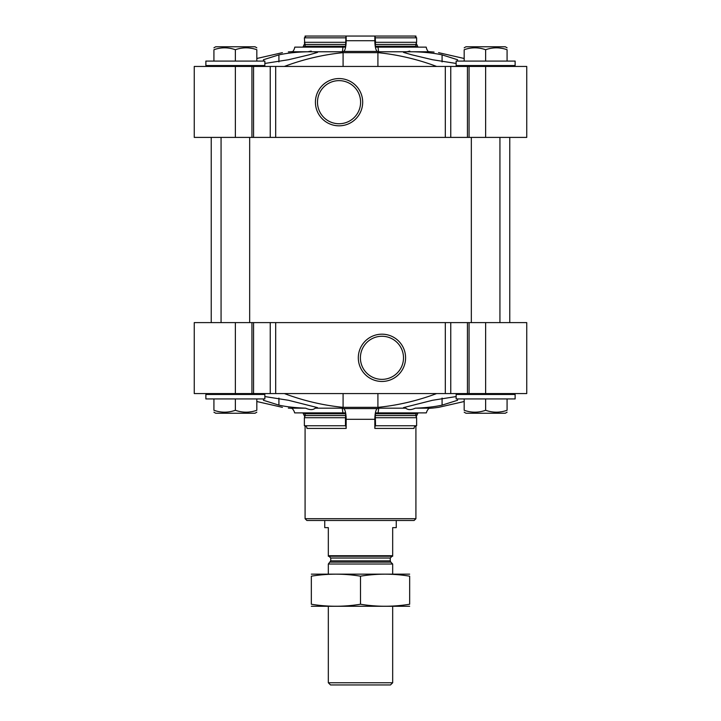 <?xml version="1.0" encoding="UTF-8"?>
<svg xmlns="http://www.w3.org/2000/svg" width="721" height="721" viewBox="0 0 721 721"><rect width="100%" height="100%" fill="white"/><g stroke="black" fill="none" stroke-linecap="round" stroke-linejoin="round"><path stroke-width="1.08" d="M343.088 66.44L343.088 52.66L377.912 52.66C397.875 54.661 417.45 59.248 436.647 66.44M343.088 52.66C323.125 54.661 303.55 59.248 284.353 66.44M456.141 63.448L432.519 59.735L412.033 54.868L403.517 52.408L407.032 51.768L378.696 51.768A8.94 2.316 90 0 1 378.11 47.135L426.228 47.135L418.045 47.135L416.224 43.278M426.228 47.135A8.94 8.634 90 0 0 428.4 51.768L407.032 51.768L409.798 51.065M413.187 51.768C424.182 52.047 433.817 53.084 442.081 54.868L457.556 59.735L457.556 61.078M378.696 51.768A325.342 84.204 90 0 0 377.444 51.425L343.556 51.425A325.342 84.204 90 0 0 342.304 51.768L313.968 51.768L317.483 52.408L308.967 54.868L288.481 59.735L264.859 63.448M263.444 61.078L263.444 59.735L278.919 54.868C287.183 53.084 296.818 52.047 307.813 51.768L292.6 51.768A8.94 8.634 90 0 0 294.772 47.135L342.89 47.135A8.94 2.316 90 0 1 342.304 51.768M313.968 51.768L307.813 51.768L311.202 51.065M450.76 66.44L194.255 66.44L194.255 137.405L526.745 137.405L526.745 66.44L450.76 66.44L450.76 137.405M438.584 52.66C430.743 51.66 430.743 51.66 438.584 52.66L464.18 58.491M428.238 51.579L434.078 52.083M282.416 52.66C290.257 51.66 290.257 51.66 282.416 52.66L256.82 58.491M305.082 37.113L305.082 36.05L306.11 36.05L304.379 37.834L304.776 43.278L302.955 47.135L294.772 47.135A8.94 8.634 90 0 1 292.762 51.579L288.328 51.912M377.444 51.425A10.725 2.776 90 0 1 374.839 40.718L374.839 36.05L345.927 36.05L345.692 44.45A3.578 0.928 90 0 1 345.566 46.243A1.784 0.46 90 0 1 345.17 47.135L303.289 47.135A1.784 1.73 90 0 0 304.785 46.243A3.578 3.452 90 0 0 305.244 44.45L345.692 44.45M343.556 51.425A10.725 2.776 90 0 0 346.161 40.718L346.161 36.05M456.141 396.568L432.519 400.281L403.517 407.608L405.806 408.185L403.661 407.798M415.314 408.185L429.193 408.185A8.94 8.634 90 0 0 426.363 412.881L378.146 412.881A8.94 2.316 90 0 1 378.904 408.185L405.806 408.185C407.996 410.069 411.159 410.069 415.314 408.185C425.787 407.789 434.709 406.779 442.081 405.139L457.556 400.281L457.556 398.929M317.483 407.608L315.194 408.185L317.483 407.608L288.481 400.281L264.859 396.568M305.686 408.185L291.807 408.185A8.94 8.634 90 0 1 294.637 412.881L342.854 412.881A8.94 2.316 90 0 0 342.096 408.185L315.194 408.185C313.058 410.069 309.895 410.069 305.686 408.185C295.213 407.789 286.291 406.779 278.919 405.139L263.444 400.281L263.444 398.929M434.673 407.852L438.584 407.347C430.743 408.347 430.743 408.347 438.584 407.347L464.18 401.516M428.968 408.383L434.087 407.924M342.096 408.185A325.342 84.204 90 0 0 343.556 408.582A10.725 2.776 90 0 1 346.161 419.289L346.161 428.427A2.686 0.694 90 0 0 345.467 425.75L304.379 425.75L304.379 417.72L345.467 417.72L345.467 425.75M378.904 408.185A325.342 84.204 90 0 1 377.444 408.582L343.556 408.582M436.647 393.567C417.45 400.759 397.875 405.355 377.912 407.347L343.088 407.347C323.125 405.355 303.55 400.759 284.353 393.567M256.82 401.516L282.416 407.347C290.257 408.347 290.257 408.347 282.416 407.347M415.918 425.85L415.918 518.705L305.082 518.705L305.082 425.85M378.146 412.881L375.83 412.881A1.784 0.46 90 0 0 375.434 413.773A3.578 0.928 90 0 0 375.308 415.557L375.533 425.75A2.686 0.694 90 0 0 374.839 428.427L374.839 419.289A10.725 2.776 90 0 1 377.444 408.582M235.37 393.567L526.745 393.567L526.745 322.602L194.255 322.602L194.255 393.567L235.37 393.567L235.37 322.602M381.95 334.183A23.631 23.631 0 0 1 402.417 369.639A23.631 23.631 0 0 1 361.482 369.639A23.631 23.631 0 0 1 381.95 334.183M415.918 518.705L414.124 520.49L306.876 520.49L305.082 518.705M342.854 412.881L345.17 412.881A1.784 0.46 90 0 1 345.566 413.773A3.578 0.928 90 0 1 345.692 415.557L345.467 417.72M345.692 415.557L305.244 415.557A3.578 3.452 90 0 0 304.785 413.773A1.784 1.73 90 0 0 303.289 412.881M305.244 415.557L304.379 417.72M346.161 428.427L306.975 428.427A2.686 2.587 90 0 0 304.379 425.75M375.308 415.557L415.756 415.557A3.578 3.452 90 0 1 416.215 413.773A1.784 1.73 90 0 1 417.711 412.881M375.533 417.72L416.621 417.72L416.621 425.75L375.533 425.75M415.756 415.557L416.621 417.72M374.839 428.427L414.025 428.427A2.686 2.587 90 0 1 416.621 425.75M211.235 322.602L211.235 137.405M515.127 394.468L456.141 394.468L456.141 398.929L515.127 398.929L515.127 394.468L514.235 393.567M264.859 394.468L205.873 394.468L205.873 398.929L264.859 398.929L264.859 394.468L263.967 393.567M464.18 398.929L464.18 410.285C464.18 412.8 464.18 412.8 464.18 410.285C471.309 412.8 478.465 412.8 485.63 410.285C492.767 412.8 499.914 412.8 507.079 410.285C507.079 412.8 507.079 412.8 507.079 410.285L507.079 398.929M485.63 398.929L485.63 410.285M501.762 411.691L498.797 412.097L501.762 411.691M507.079 412.205L505.295 413.232L465.964 413.232L464.18 412.205M251.494 411.691L248.529 412.097L251.494 411.691M213.921 398.929L213.921 410.285C213.921 412.8 213.921 412.8 213.921 410.285C221.05 412.8 228.196 412.8 235.37 410.285C242.499 412.8 249.646 412.8 256.82 410.285C256.82 412.8 256.82 412.8 256.82 410.285L256.82 398.929M235.37 398.929L235.37 410.285M256.82 412.205L255.036 413.232L215.705 413.232L213.921 412.205M381.95 336.265A21.558 21.558 0 0 1 400.615 368.593A21.558 21.558 0 0 1 363.285 368.593A21.558 21.558 0 0 1 381.95 336.265M339.05 78.562A23.631 23.631 0 0 1 359.518 114.008A23.631 23.631 0 0 1 318.583 114.008A23.631 23.631 0 0 1 339.05 78.562M415.918 37.113L415.918 36.05L414.89 36.05L416.621 37.834L416.621 42.296L415.756 44.45A3.578 3.452 90 0 0 416.215 46.243A1.784 1.73 90 0 0 417.711 47.135L416.08 47.135M306.11 36.05L345.927 36.05M374.839 36.05L414.89 36.05M375.83 47.135A1.784 0.46 90 0 1 375.434 46.243A1.784 0.46 90 0 0 375.83 47.135L378.11 47.135M305.244 44.45L304.379 42.296L345.467 42.296M304.379 37.834L345.467 37.834M304.92 47.135L342.89 47.135M416.215 46.243L375.434 46.243A3.578 0.928 90 0 1 375.308 44.45L415.756 44.45M375.073 36.05L375.533 42.296L416.621 42.296M375.533 42.296L375.308 44.45M375.533 37.834L416.621 37.834M515.127 61.078L456.141 61.078L456.141 65.548L515.127 65.548L515.127 61.078M514.235 66.44L515.127 65.548M264.859 61.078L205.873 61.078L205.873 65.548L264.859 65.548L264.859 61.078M263.967 66.44L264.859 65.548M464.18 61.078L464.18 49.722C464.18 47.207 464.18 47.207 464.18 49.722C471.309 47.207 478.465 47.207 485.63 49.722C492.767 47.207 499.914 47.207 507.079 49.722C507.079 47.207 507.079 47.207 507.079 49.722L507.079 61.078M485.63 61.078L485.63 49.722M501.762 48.325L498.797 47.91M505.295 46.775L507.079 47.811L505.295 46.775L465.964 46.775L464.18 47.811L465.964 46.775M251.494 48.325L248.529 47.91L251.494 48.325M255.036 46.775L256.82 47.811L255.036 46.775L215.705 46.775L213.921 47.811L215.705 46.775M213.921 61.078L213.921 49.722C213.921 47.207 213.921 47.207 213.921 49.722C221.05 47.207 228.196 47.207 235.37 49.722C242.499 47.207 249.646 47.207 256.82 49.722C256.82 47.207 256.82 47.207 256.82 49.722L256.82 61.078M235.37 61.078L235.37 49.722M339.05 80.635A21.558 21.558 0 0 1 357.715 112.972A21.558 21.558 0 0 1 320.385 112.972A21.558 21.558 0 0 1 339.05 80.635M499.932 137.405L499.932 322.602M249.664 137.405L249.664 322.602M392.675 555.738L328.325 555.738L328.325 556.242L392.675 556.242L392.675 527.637L396.253 527.637L396.253 520.49M328.325 555.738L328.325 527.637L324.747 527.637L324.747 520.49M392.675 682.76L328.325 682.76L330.515 684.95L390.485 684.95L392.675 682.76L392.675 606.298M328.325 574.114L328.325 564.02L392.675 564.02L392.675 574.114M328.325 682.76L328.325 606.298M328.947 556.242L330.741 558.027L330.741 560.866L328.325 564.02M409.663 574.141L311.337 574.141M409.663 576.178C409.663 573.501 409.663 573.501 409.663 576.178L409.663 604.234C409.663 606.911 409.663 606.911 409.663 604.234C393.269 606.92 376.885 606.92 360.5 604.234C344.115 606.92 327.731 606.92 311.337 604.234C311.337 606.911 311.337 606.911 311.337 604.234L311.337 576.178C311.337 573.501 311.337 573.501 311.337 576.178C327.731 573.501 344.115 573.501 360.5 576.178C376.885 573.501 393.269 573.501 409.663 576.178M360.5 576.178L360.5 604.234M409.663 606.271L311.337 606.271M377.912 66.44L377.912 52.66M442.081 61.934L442.081 54.868M278.919 61.934L278.919 54.868M374.839 40.718L346.161 40.718M442.081 398.073L442.081 405.139M278.919 398.073L278.919 405.139M374.839 419.289L346.161 419.289M485.63 393.567L485.63 322.602M469.065 393.567L469.065 322.602M467.433 393.567L467.433 322.602M450.76 393.567L450.76 322.602M445.317 393.567L445.317 322.602M275.683 393.567L275.683 322.602M270.24 393.567L270.24 322.602M253.567 393.567L253.567 322.602M251.935 393.567L251.935 322.602M377.912 393.567L377.912 407.347M343.088 393.567L343.088 407.347M304.785 413.773L345.566 413.773M375.434 413.773L416.215 413.773M485.63 66.44L485.63 137.405M469.065 66.44L469.065 137.405M467.433 66.44L467.433 137.405M445.317 66.44L445.317 137.405M275.683 66.44L275.683 137.405M270.24 66.44L270.24 137.405M253.567 66.44L253.567 137.405M251.935 66.44L251.935 137.405M235.37 66.44L235.37 137.405M304.785 46.243L345.566 46.243M330.209 562.128L390.791 562.128L392.675 564.02M330.741 560.866L390.259 560.866L390.791 562.128M330.741 558.027L390.259 558.027L392.053 556.242M292.032 408.383L288.328 408.095M302.955 412.881L304.776 416.738M418.045 412.881L416.224 416.738M509.765 322.602L509.765 137.405M457.033 393.567L456.141 394.468M206.765 393.567L205.873 394.468M457.033 66.44L456.141 65.548M206.765 66.44L205.873 65.548M471.336 137.405L471.336 322.602M221.068 137.405L221.068 322.602M390.259 560.866L390.259 558.027"/></g></svg>
